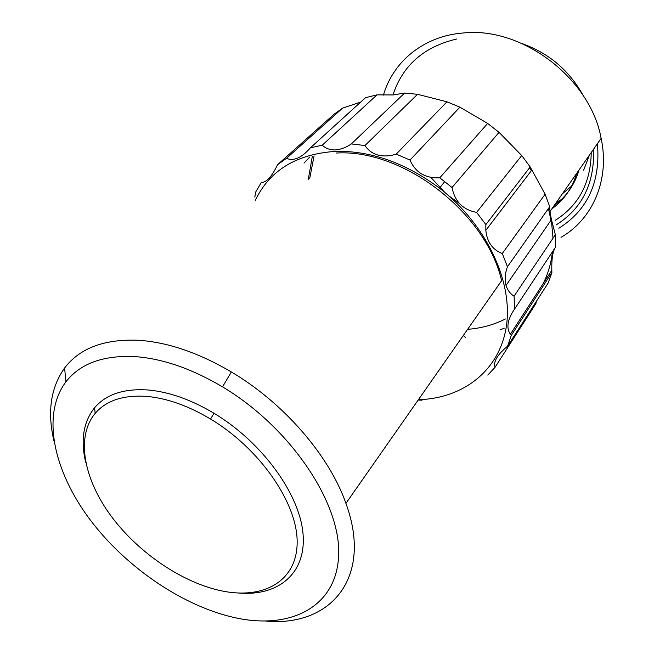 <?xml version="1.0" encoding="UTF-8"?>
<svg xmlns="http://www.w3.org/2000/svg" width="654" height="654" viewBox="0 0 654 654"><rect width="100%" height="100%" fill="white"/><g stroke="black" fill="none" stroke-linecap="round" stroke-linejoin="round"><path stroke-width="0.98" d="M254.79 197.042L255.877 191.679L261.298 182.458C266.366 182.597 271.811 176.654 277.631 164.628L286.632 158.227L288.398 158.979C295.044 160.729 302.369 157.017 310.38 147.837L322.283 145.172L376.982 94.863L393.234 94.944L404.646 93.048L351.329 143.921L364.948 145.548L417.538 94.307L446.976 101.811L459.901 107.166L487.655 123.426L499.051 132.345L521.72 155.529L530.198 166.942L545.109 194.205L549.72 206.705C549.695 209.648 550.267 213.956 551.436 219.638L555.352 234.745L555.728 246.852C552.851 250.784 551.543 258.6 551.804 270.298L551.894 272.489L548.216 282.904L507.602 346.154C497.293 354.762 493.124 361.793 495.086 367.246L487.794 375.094M364.948 145.548C370.843 154.172 379.794 157.426 391.811 155.317L396.21 154.123L410.009 160.067L459.901 107.166M322.283 145.172C325.43 148.303 329.608 149.897 334.799 149.946L336.328 149.856C341.445 149.21 346.448 147.24 351.329 143.921M286.632 158.227L342.639 108.098L360.689 102.106M147.575 396.471C167.62 398.45 188.622 405.971 210.572 419.034C259.417 448.35 296.679 502.051 297.153 540.899C297.897 579.959 265.311 599.26 223.66 591.281C183.668 583.662 138.787 553.39 111.18 516.153C83.671 478.957 75.66 436.725 95.173 413.353C106.43 400.305 123.9 394.681 147.575 396.471M85.699 462.304C80.434 440.06 83.401 421.871 94.593 407.736C106.21 394.174 124.26 388.272 148.752 390.037C169.5 392.008 191.238 399.749 213.964 413.238C261.984 442.03 299.606 493.917 303.006 533.558C306.603 573.362 278.49 596.252 239.143 593.055M135.77 356.659C163.173 358.801 192.096 368.864 222.54 386.866C289.681 426.948 339.892 501.332 338.698 553.317C337.93 605.629 292.591 629.491 237.5 618.234C184.518 607.435 126.336 567.999 89.802 519.358C53.473 470.798 41.251 414.644 65.899 381.879C80.287 363.379 103.577 354.967 135.77 356.659M53.832 440.502C47.186 411.644 50.775 387.47 64.615 367.989C79.821 348.042 104.55 338.805 138.828 340.284C168.021 342.304 198.857 352.866 231.344 371.954C283.918 403.044 329.314 455.748 345.925 503.367C373.36 578.316 330.172 627.145 265.72 621.063M255.338 200.394C269.628 170.302 296.515 153.943 336.009 151.336C371.284 150.755 405.774 163.034 439.496 188.189C486.625 224.535 513.251 282.185 506.335 326.518C499.452 371.006 462.754 398.523 418.413 399.7M308.214 179.801L312.326 156.363M304.02 163.099L309.644 157.099M277.631 164.628L333.859 114.409L342.639 108.098M310.38 147.837L365.578 97.659L376.982 94.863M309.726 178.362L314.075 155.93M383.424 95.116C393.062 61.607 423.686 36.003 463.163 32.994C521.925 26.373 590.423 78.374 601.132 138.37C610.076 180.103 592.549 219.262 561.009 237.345M392.972 94.961C402.692 65.335 423.98 46.671 456.835 38.987M459.051 203.181L448.636 195.701M444.785 192.423L430.896 177.414M545.109 194.205L502.288 253.539L507.463 266.742L549.72 206.705M521.72 155.529L476.611 212.387L485.873 224.575L530.198 166.942M487.655 123.426L439.766 177.831L452.053 187.477L499.051 132.345M446.976 101.811L396.21 154.123M404.646 93.048L417.538 94.307M504.275 328.136L500.187 329.927M536.419 301.281L535.896 303.579L495.086 367.246M551.894 272.489L511.248 335.42L507.602 346.154M589.45 155.08L583.621 170.163M572.528 185.319L562.399 193.764M522.35 43.679C549.131 53.334 569.405 70.616 583.188 95.517M560.83 199.838L556.431 202.307M579.035 169.966C574.58 184.886 566.315 196.715 554.224 205.462M576.697 173.326C572.242 188.27 563.952 200.124 551.829 208.879M591.241 152.521C590.709 182.948 578.692 205.56 555.172 220.349M593.546 149.226C594.69 183.275 582.248 208.495 556.235 224.87M597.429 143.667C600.634 181.853 587.783 210.048 558.859 228.246M505.403 318.972C493.852 324.834 481.254 328.283 467.61 329.33M529.519 167.833L531.359 170.678M548.428 208.536L551.69 223.529L552.998 238.252M552.426 251.831C551.109 263.587 547.929 274.337 542.877 284.089M534.105 297.627L532.904 299.491M465.574 337.538L463.261 335.551M555.352 234.745L514.06 296.188L514.723 308.835L555.728 246.852M422.026 400.191L418.143 400.084M514.723 308.835C507.504 319.348 506.041 327.842 510.341 334.325L511.248 335.42M507.463 266.742C505.043 273.315 504.569 279.544 506.041 285.43C507.594 290.229 510.267 293.809 514.06 296.188M485.873 224.575L485.824 230.314C487.034 242.021 492.519 249.763 502.288 253.539M452.053 187.477C454.767 201.538 462.95 209.836 476.611 212.387M410.009 160.067C415.454 172.517 425.378 178.436 439.766 177.831M336.467 153.028C403.036 148.818 485.955 212.493 501.626 280.68L345.925 503.367M95.173 413.353L94.593 407.736M65.899 381.879L64.615 367.989M550.039 211.446L601.132 138.37M439.496 188.189L444.736 181.55M222.54 386.866L231.344 371.954M210.572 419.034L213.964 413.238M506.041 285.43L551.436 219.638M510.341 334.325L551.804 270.298M485.824 230.314L531.792 170.114"/></g></svg>
